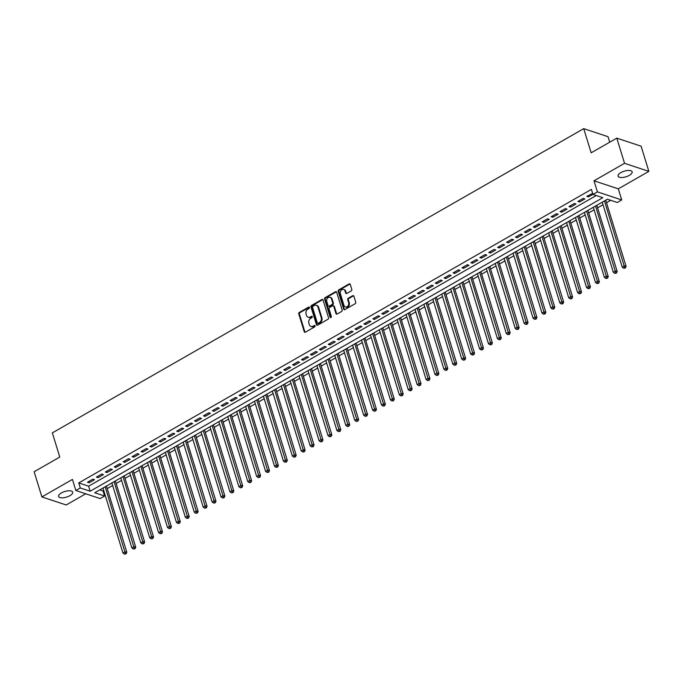 <?xml version="1.0" encoding="UTF-8"?>
<svg xmlns="http://www.w3.org/2000/svg" width="683" height="683" viewBox="0 0 683 683"><rect width="100%" height="100%" fill="white"/><g stroke="black" fill="none" stroke-linecap="round" stroke-linejoin="round"><path stroke-width="1.02" d="M309.467 307.435A0.794 0.632 -71.7 0 0 308.639 307.094L299.342 312.421A1.127 0.905 -71.7 0 0 298.77 313.907L304.242 331.707A1.127 0.905 -71.7 0 0 305.421 332.194L314.718 326.867A0.794 0.632 -71.7 0 0 314.3 325.484L313.096 326.175A3.611 2.886 -71.7 0 1 310.987 326.44A3.611 2.886 -71.7 0 1 309.322 324.613L308.861 323.127A3.611 2.886 -71.7 0 1 310.688 318.363L311.892 317.672A0.794 0.632 -71.7 0 0 311.465 316.289L310.261 316.98A3.611 2.886 -71.7 0 1 308.153 317.245A3.611 2.886 -71.7 0 1 306.488 315.418L306.035 313.932A3.611 2.886 -71.7 0 1 307.862 309.168L309.066 308.477A0.794 0.632 -71.7 0 0 309.467 307.435M309.39 307.265A0.794 0.632 -71.7 0 0 309.297 307.316L299.999 312.635A1.127 0.905 -71.7 0 0 299.427 314.129L304.9 331.921A1.127 0.905 -71.7 0 0 305.122 332.305M315.042 325.654A0.794 0.632 -71.7 0 0 314.957 325.706L313.096 326.175M312.216 316.46A0.794 0.632 -71.7 0 0 312.122 316.511L310.261 316.98M620.898 172.586A7.359 2.945 162.9 0 0 618.072 176.146A7.359 2.945 162.9 0 0 629.308 175.377A7.359 2.945 162.9 0 0 632.142 171.817A7.359 2.945 162.9 0 0 620.898 172.586M61.436 492.921A7.359 2.945 162.9 0 0 58.61 496.473A7.359 2.945 162.9 0 0 69.845 495.704A7.359 2.945 162.9 0 0 72.68 492.144A7.359 2.945 162.9 0 0 61.436 492.921M351.233 290.907A1.127 0.905 -71.7 0 0 351.805 289.413L350.268 284.418A1.127 0.905 -71.7 0 0 349.09 283.932L338.768 289.848A1.127 0.905 -71.7 0 0 338.196 291.334L343.669 309.134A1.127 0.905 -71.7 0 0 344.847 309.621L355.177 303.704A1.127 0.905 -71.7 0 0 355.749 302.219L353.888 296.183A1.127 0.905 -71.7 0 0 352.71 295.696L348.296 298.232A1.127 0.905 -71.7 0 0 347.724 299.717L348.637 302.706A3.022 2.408 -71.7 0 1 347.997 305.916A3.022 2.408 -71.7 0 1 345.35 306.915A3.022 2.408 -71.7 0 1 343.959 305.386L340.356 293.673A3.022 2.408 -71.7 0 1 340.996 290.471A3.022 2.408 -71.7 0 1 343.643 289.464A3.022 2.408 -71.7 0 1 345.035 290.992L345.641 292.947A1.127 0.905 -71.7 0 0 346.819 293.434L351.233 290.907M592.955 194.433L597.412 191.88L621.718 199.94L617.261 202.492L607.409 199.223L94.749 492.75L104.61 496.02L100.153 498.573L75.839 490.514L80.304 487.961L90.156 491.231L602.807 197.703L592.955 194.433L591.41 189.396L78.75 482.924L80.304 487.961M75.839 490.514L72.432 479.432L41.894 496.917L34.15 471.74L59.78 457.064L52.343 432.885L583.726 128.643L591.162 152.813L616.792 138.137L624.544 163.314L594.005 180.799L597.412 191.88M323.05 299.999A1.127 0.905 -71.7 0 0 321.872 299.513L311.55 305.429A1.127 0.905 -71.7 0 0 310.978 306.915L316.451 324.715A1.127 0.905 -71.7 0 0 317.629 325.202L327.96 319.285A1.127 0.905 -71.7 0 0 328.532 317.8L323.05 299.999M325.159 297.634L335.481 291.726A1.127 0.905 -71.7 0 1 336.659 292.213L342.14 310.005A1.127 0.905 -71.7 0 1 341.568 311.499L337.146 314.026A1.127 0.905 -71.7 0 1 335.968 313.54L333.748 306.326A1.127 0.905 -71.7 0 0 332.57 305.839L329.633 307.512A1.127 0.905 -71.7 0 0 329.069 309.006L331.375 316.519A0.794 0.632 -71.7 0 1 330.154 317.219L324.587 299.128A1.127 0.905 -71.7 0 1 325.159 297.634L325.817 297.856L336.138 291.94L335.481 291.726M616.792 138.137L641.106 146.196L648.85 171.373L624.544 163.314M41.894 496.917L66.208 504.976L85.734 493.792M92.871 479.142L87.526 482.207L89.166 482.753L94.519 479.688L92.871 479.142M101.793 474.036L96.44 477.101L98.087 477.648L103.432 474.583L101.793 474.036M110.706 468.939L105.353 471.996L107 472.542L112.345 469.477L110.706 468.939M119.619 463.834L114.274 466.89L115.914 467.437L121.267 464.372L119.619 463.834M128.541 458.728L123.188 461.785L124.827 462.331L130.18 459.266L128.541 458.728M137.454 453.623L132.101 456.679L133.748 457.226L139.093 454.161L137.454 453.623M146.367 448.518L141.022 451.583L142.662 452.12L148.015 449.064L146.367 448.518M155.289 443.412L149.936 446.477L151.575 447.015L156.928 443.959L155.289 443.412M164.202 438.307L158.849 441.372L160.496 441.91L165.841 438.853L164.202 438.307M173.115 433.201L167.77 436.266L169.41 436.804L174.763 433.748L173.115 433.201M182.037 428.096L176.684 431.161L178.323 431.707L183.676 428.642L182.037 428.096M190.95 422.99L185.597 426.055L187.244 426.602L192.589 423.537L190.95 422.99M199.863 417.885L194.518 420.95L196.158 421.496L201.511 418.431L199.863 417.885M208.776 412.78L203.432 415.845L205.071 416.391L210.424 413.326L208.776 412.78M217.698 407.674L212.345 410.739L213.992 411.286L219.337 408.221L217.698 407.674M226.611 402.569L221.258 405.634L222.906 406.18L228.25 403.115L226.611 402.569M235.524 397.463L230.18 400.528L231.819 401.075L237.172 398.01L235.524 397.463M244.446 392.366L239.093 395.423L240.732 395.969L246.085 392.904L244.446 392.366M253.359 387.261L248.006 390.317L249.654 390.864L254.998 387.799L253.359 387.261M262.272 382.156L256.928 385.212L258.567 385.758L263.92 382.693L262.272 382.156M271.194 377.05L265.841 380.107L267.48 380.653L272.833 377.588L271.194 377.05M280.107 371.945L274.754 375.01L276.402 375.548L281.746 372.491L280.107 371.945M289.02 366.839L283.676 369.904L285.315 370.442L290.668 367.386L289.02 366.839M297.942 361.734L292.589 364.799L294.228 365.337L299.581 362.28L297.942 361.734M306.855 356.628L301.502 359.693L303.15 360.24L308.494 357.175L306.855 356.628M315.768 351.523L310.424 354.588L312.063 355.134L317.416 352.069L315.768 351.523M324.681 346.418L319.337 349.483L320.976 350.029L326.329 346.964L324.681 346.418M333.603 341.312L328.25 344.377L329.898 344.924L335.242 341.859L333.603 341.312M342.516 336.207L337.163 339.272L338.811 339.818L344.155 336.753L342.516 336.207M351.429 331.101L346.085 334.166L347.724 334.713L353.077 331.648L351.429 331.101M360.351 325.996L354.998 329.061L356.637 329.607L361.99 326.542L360.351 325.996M369.264 320.89L363.911 323.955L365.559 324.502L370.903 321.437L369.264 320.89M378.177 315.794L372.833 318.85L374.472 319.396L379.825 316.331L378.177 315.794M387.099 310.688L381.746 313.745L383.385 314.291L388.738 311.226L387.099 310.688M396.012 305.583L390.659 308.639L392.307 309.186L397.651 306.121L396.012 305.583M404.925 300.477L399.581 303.542L401.22 304.08L406.573 301.024L404.925 300.477M413.847 295.372L408.494 298.437L410.133 298.975L415.486 295.918L413.847 295.372M422.76 290.266L417.407 293.331L419.055 293.869L424.399 290.813L422.76 290.266M431.673 285.161L426.329 288.226L427.968 288.764L433.321 285.707L431.673 285.161M440.586 280.056L435.242 283.121L436.881 283.667L442.234 280.602L440.586 280.056M449.508 274.95L444.155 278.015L445.803 278.562L451.147 275.497L449.508 274.95M458.421 269.845L453.068 272.91L454.716 273.456L460.06 270.391L458.421 269.845M467.334 264.739L461.99 267.804L463.629 268.351L468.982 265.286L467.334 264.739M476.256 259.634L470.903 262.699L472.542 263.245L477.895 260.18L476.256 259.634M485.169 254.528L479.816 257.593L481.464 258.14L486.808 255.075L485.169 254.528M494.082 249.423L488.738 252.488L490.377 253.034L495.73 249.969L494.082 249.423M503.004 244.326L497.651 247.383L499.29 247.929L504.643 244.864L503.004 244.326M511.917 239.221L506.564 242.277L508.212 242.824L513.556 239.759L511.917 239.221M520.83 234.115L515.486 237.172L517.125 237.718L522.478 234.653L520.83 234.115M529.752 229.01L524.399 232.066L526.038 232.613L531.391 229.548L529.752 229.01M538.665 223.904L533.312 226.969L534.96 227.507L540.304 224.451L538.665 223.904M547.578 218.799L542.234 221.864L543.873 222.402L549.217 219.345L547.578 218.799M556.491 213.694L551.147 216.759L552.786 217.296L558.139 214.24L556.491 213.694M565.413 208.588L560.06 211.653L561.708 212.191L567.052 209.135L565.413 208.588M574.326 203.483L568.973 206.548L570.621 207.094L575.965 204.029L574.326 203.483M583.239 198.377L577.895 201.442L579.534 201.989L584.887 198.924L583.239 198.377M78.75 482.924L88.602 486.194L596.259 195.526M592.648 193.434L586.808 196.337L588.447 196.883L592.921 194.322M99.752 489.89L103.056 490.983L103.739 490.59M107.222 488.601L112.652 485.485M116.136 483.496L121.574 480.38M125.057 478.39L130.487 475.274M133.97 473.285L139.4 470.169M142.884 468.179L148.322 465.063M151.805 463.074L157.235 459.966M160.718 457.969L166.148 454.861M169.632 452.863L175.061 449.755M178.545 447.758L183.983 444.65M187.466 442.652L192.896 439.545M196.38 437.547L201.809 434.439M205.293 432.441L210.731 429.334M214.214 427.336L219.644 424.228M223.128 422.231L228.557 419.123M232.041 417.125L237.479 414.018M240.962 412.028L246.392 408.912M249.876 406.923L255.305 403.807M258.789 401.817L264.227 398.701M267.71 396.712L273.14 393.596M276.624 391.607L282.053 388.49M285.537 386.501L290.967 383.394M294.45 381.396L299.888 378.288M303.372 376.29L308.801 373.183M312.285 371.185L317.715 368.077M321.198 366.079L326.636 362.972M330.12 360.974L335.549 357.866M339.033 355.869L344.463 352.761M347.946 350.763L353.384 347.656M356.868 345.658L362.297 342.55M365.781 340.561L371.211 337.445M374.694 335.455L380.132 332.339M383.615 330.35L389.045 327.234M392.529 325.245L397.958 322.128M401.442 320.139L406.872 317.023M410.355 315.034L415.793 311.918M419.277 309.928L424.706 306.821M428.19 304.823L433.62 301.715M437.103 299.717L442.541 296.61M446.025 294.612L451.454 291.504M454.938 289.507L460.368 286.399M463.851 284.401L469.289 281.294M472.773 279.296L478.202 276.188M481.686 274.19L487.116 271.083M490.599 269.085L496.037 265.977M499.521 263.988L504.95 260.872M508.434 258.883L513.864 255.766M517.347 253.777L522.777 250.661M526.26 248.672L531.698 245.556M535.182 243.566L540.612 240.45M544.095 238.461L549.525 235.353M553.008 233.355L558.446 230.248M561.93 228.25L567.36 225.142M570.843 223.145L576.273 220.037M579.756 218.039L585.194 214.932M588.678 212.934L594.108 209.826M597.591 207.828L603.021 204.721M606.504 202.723L610.713 200.315M609.723 142.184L608.032 136.694L583.726 128.643M594.005 180.799L618.311 188.858L648.85 171.373M618.311 188.858L621.718 199.94M103.056 490.983L104.61 496.02M88.602 486.194L90.156 491.231M89.166 482.753L88.781 481.489M98.087 477.648L97.695 476.384M107 472.542L106.608 471.279M115.914 467.437L115.529 466.173M124.827 462.331L124.443 461.068M133.748 457.226L133.356 455.962M142.662 452.12L142.277 450.857M151.575 447.015L151.191 445.76M160.496 441.91L160.104 440.655M169.41 436.804L169.025 435.549M178.323 431.707L177.939 430.444M187.244 426.602L186.852 425.338M196.158 421.496L195.765 420.233M205.071 416.391L204.687 415.127M213.992 411.286L213.6 410.022M222.906 406.18L222.513 404.917M231.819 401.075L231.435 399.811M240.732 395.969L240.348 394.706M249.654 390.864L249.261 389.6M258.567 385.758L258.183 384.495M267.48 380.653L267.096 379.389M276.402 375.548L276.009 374.284M285.315 370.442L284.931 369.187M294.228 365.337L293.844 364.082M303.15 360.24L302.757 358.976M312.063 355.134L311.67 353.871M320.976 350.029L320.592 348.765M329.898 344.924L329.505 343.66M338.811 339.818L338.418 338.555M347.724 334.713L347.34 333.449M356.637 329.607L356.253 328.344M365.559 324.502L365.166 323.238M374.472 319.396L374.088 318.133M383.385 314.291L383.001 313.027M392.307 309.186L391.914 307.922M401.22 304.08L400.836 302.817M410.133 298.975L409.749 297.711M419.055 293.869L418.662 292.614M427.968 288.764L427.575 287.509M436.881 283.667L436.497 282.403M445.803 278.562L445.41 277.298M454.716 273.456L454.323 272.193M463.629 268.351L463.245 267.087M472.542 263.245L472.158 261.982M481.464 258.14L481.071 256.876M490.377 253.034L489.993 251.771M499.29 247.929L498.906 246.665M508.212 242.824L507.819 241.56M517.125 237.718L516.741 236.455M526.038 232.613L525.654 231.349M534.96 227.507L534.567 226.244M543.873 222.402L543.48 221.138M552.786 217.296L552.402 216.041M561.708 212.191L561.315 210.936M570.621 207.094L570.228 205.831M579.534 201.989L579.15 200.725M588.447 196.883L588.063 195.62M308.153 317.245L308.81 317.458A3.611 2.886 -71.7 0 0 310.919 317.194M310.987 326.44L311.636 326.653A3.611 2.886 -71.7 0 0 313.753 326.389M322.837 299.624A1.127 0.905 -71.7 0 0 322.53 299.735L312.208 305.642A1.127 0.905 -71.7 0 0 311.636 307.137L317.108 324.929A1.127 0.905 -71.7 0 0 317.33 325.313M312.934 306.257A0.794 0.632 -71.7 0 0 312.541 307.307L317.339 322.922A0.794 0.632 -71.7 0 0 318.167 323.264L319.439 322.538A3.611 2.886 -71.7 0 0 321.266 317.774L317.979 307.094A3.611 2.886 -71.7 0 0 316.314 305.267A3.611 2.886 -71.7 0 0 314.206 305.532L312.934 306.257M317.706 323.324L318.363 323.546A0.794 0.632 -71.7 0 0 318.824 323.486L318.167 323.264M316.314 305.267L316.972 305.489A3.611 2.886 -71.7 0 1 318.637 307.316L321.924 317.988A3.611 2.886 -71.7 0 1 320.096 322.76L318.824 323.486M333.227 305.753L333.885 305.967A1.127 0.905 -71.7 0 1 334.405 306.539L336.625 313.762A1.127 0.905 -71.7 0 0 336.847 314.137M325.817 297.856A1.127 0.905 -71.7 0 0 325.245 299.342L330.811 317.433A0.794 0.632 -71.7 0 0 330.888 317.604M331.443 298.838A3.022 2.408 -71.7 0 0 330.051 297.31A3.022 2.408 -71.7 0 0 327.405 298.309A3.022 2.408 -71.7 0 0 326.764 301.51L328.028 305.642A1.127 0.905 -71.7 0 0 329.215 306.129L332.143 304.447A1.127 0.905 -71.7 0 0 332.715 302.962L331.443 298.838L332.1 299.052A3.022 2.408 -71.7 0 0 330.709 297.523L330.051 297.31M328.549 306.215L329.206 306.428A1.127 0.905 -71.7 0 0 329.863 306.351L329.215 306.129M332.1 299.052L333.372 303.175A1.127 0.905 -71.7 0 1 332.8 304.669L329.863 306.351M343.643 289.464L344.3 289.686A3.022 2.408 -71.7 0 1 345.692 291.214L346.298 293.161A1.127 0.905 -71.7 0 0 346.512 293.545M345.35 306.915L346.008 307.137A3.022 2.408 -71.7 0 0 348.654 306.129A3.022 2.408 -71.7 0 0 349.295 302.928L348.637 302.706M353.674 295.807A1.127 0.905 -71.7 0 0 353.367 295.918L348.945 298.445A1.127 0.905 -71.7 0 0 348.381 299.939L349.295 302.928M350.055 284.043A1.127 0.905 -71.7 0 0 349.747 284.154L339.425 290.062A1.127 0.905 -71.7 0 0 338.853 291.556L344.326 309.348A1.127 0.905 -71.7 0 0 344.548 309.732M102.962 488.055L122.957 553.051L125.185 551.779L126.825 552.325L106.446 486.057M125.407 553.631L124.519 554.144L126.065 553.853L125.407 553.631L105.191 486.774M124.519 554.144L122.957 553.051M126.825 552.325L126.065 553.853M111.875 482.949L131.87 547.945L134.099 546.673L135.746 547.22L115.359 480.952M134.329 548.526L133.433 549.038L134.986 548.748L134.329 548.526L114.104 481.669M133.433 549.038L131.87 547.945M135.746 547.22L134.986 548.748M120.789 477.844L140.783 542.84L143.012 541.568L144.659 542.114L124.272 475.846M143.242 543.42L142.354 543.933L143.9 543.642L143.242 543.42L123.017 476.572M142.354 543.933L140.783 542.84M144.659 542.114L143.9 543.642M129.71 472.738L149.705 537.734L151.933 536.462L153.573 537.009L133.185 470.749M152.155 538.315L151.267 538.827L152.813 538.537L152.155 538.315L131.939 471.466M151.267 538.827L149.705 537.734M153.573 537.009L152.813 538.537M138.623 467.633L158.618 532.638L160.847 531.357L162.486 531.903L142.107 465.644M161.077 533.21L160.181 533.722L161.734 533.432L161.077 533.21L140.852 466.361M160.181 533.722L158.618 532.638M162.486 531.903L161.734 533.432M147.537 462.528L167.531 527.532L169.76 526.251L171.407 526.798L151.02 460.538M169.99 528.104L169.102 528.616L170.648 528.326L169.99 528.104L149.765 461.256M169.102 528.616L167.531 527.532M171.407 526.798L170.648 528.326M156.45 457.422L176.453 522.427L178.681 521.146L180.321 521.692L159.933 455.433M178.903 523.007L178.015 523.511L179.561 523.221L178.903 523.007L158.687 456.15M178.015 523.511L176.453 522.427M180.321 521.692L179.561 523.221M165.371 452.317L185.366 517.321L187.594 516.041L189.234 516.587L168.855 450.328M187.825 517.902L186.929 518.406L188.482 518.115L187.825 517.902L167.6 451.045M186.929 518.406L185.366 517.321M189.234 516.587L188.482 518.115M174.285 447.211L194.279 512.216L196.508 510.935L198.155 511.482L177.768 445.222M196.738 512.796L195.842 513.3L197.396 513.01L196.738 512.796L176.513 445.939M195.842 513.3L194.279 512.216M198.155 511.482L197.396 513.01M183.198 442.114L203.201 507.11L205.429 505.83L207.069 506.376L186.681 440.117M205.651 507.691L204.763 508.203L206.309 507.904L205.651 507.691L185.426 440.834M204.763 508.203L203.201 507.11M207.069 506.376L206.309 507.904M192.119 437.009L212.114 502.005L214.342 500.724L215.982 501.271L195.603 435.011M214.564 502.586L213.677 503.098L215.222 502.799L214.564 502.586L194.348 435.728M213.677 503.098L212.114 502.005M215.982 501.271L215.222 502.799M201.033 431.904L221.027 496.9L223.256 495.627L224.903 496.165L204.516 429.906M223.486 497.48L222.59 497.992L224.144 497.694L223.486 497.48L203.261 430.623M222.59 497.992L221.027 496.9M224.903 496.165L224.144 497.694M209.946 426.798L229.94 491.794L232.177 490.522L233.817 491.06L213.429 424.8M232.399 492.375L231.511 492.887L233.057 492.588L232.399 492.375L212.174 425.518M231.511 492.887L229.94 491.794M233.817 491.06L233.057 492.588M218.867 421.693L238.862 486.689L241.09 485.417L242.73 485.955L222.351 419.695M241.312 487.269L240.425 487.782L241.97 487.491L241.312 487.269L221.096 420.412M240.425 487.782L238.862 486.689M242.73 485.955L241.97 487.491M227.781 416.587L247.775 481.583L250.004 480.311L251.651 480.849L231.264 414.59M250.234 482.164L249.338 482.676L250.892 482.386L250.234 482.164L230.009 415.307M249.338 482.676L247.775 481.583M251.651 480.849L250.892 482.386M236.694 411.482L256.688 476.478L258.917 475.206L260.565 475.752L240.177 409.484M259.147 477.058L258.259 477.571L259.805 477.28L259.147 477.058L238.922 410.201M258.259 477.571L256.688 476.478M260.565 475.752L259.805 477.28M245.615 406.376L265.61 471.372L267.838 470.1L269.478 470.647L249.09 404.379M268.06 471.953L267.173 472.465L268.718 472.175L268.06 471.953L247.844 405.096M267.173 472.465L265.61 471.372M269.478 470.647L268.718 472.175M254.528 401.271L274.523 466.267L276.752 464.995L278.391 465.541L258.012 399.273M276.982 466.848L276.086 467.36L277.639 467.07L276.982 466.848L256.757 399.999M276.086 467.36L274.523 466.267M278.391 465.541L277.639 467.07M263.442 396.166L283.436 461.162L285.665 459.89L287.312 460.436L266.925 394.176M285.895 461.742L285.007 462.254L286.553 461.964L285.895 461.742L265.67 394.894M285.007 462.254L283.436 461.162M287.312 460.436L286.553 461.964M272.355 391.06L292.358 456.065L294.586 454.784L296.226 455.33L275.838 389.071M294.808 456.637L293.921 457.149L295.466 456.859L294.808 456.637L274.592 389.788M293.921 457.149L292.358 456.065M296.226 455.33L295.466 456.859M281.276 385.955L301.271 450.959L303.5 449.679L305.139 450.225L284.76 383.966M303.73 451.531L302.834 452.044L304.387 451.753L303.73 451.531L283.505 384.683M302.834 452.044L301.271 450.959M305.139 450.225L304.387 451.753M290.19 380.849L310.184 445.854L312.413 444.573L314.06 445.12L293.673 378.86M312.643 446.434L311.747 446.938L313.301 446.648L312.643 446.434L292.418 379.577M311.747 446.938L310.184 445.854M314.06 445.12L313.301 446.648M299.103 375.744L319.106 440.748L321.334 439.468L322.974 440.014L302.586 373.755M321.556 441.329L320.668 441.833L322.214 441.542L321.556 441.329L301.331 374.472M320.668 441.833L319.106 440.748M322.974 440.014L322.214 441.542M308.024 370.638L328.019 435.643L330.248 434.362L331.887 434.909L311.508 368.649M330.47 436.224L329.582 436.727L331.127 436.437L330.47 436.224L310.253 369.366M329.582 436.727L328.019 435.643M331.887 434.909L331.127 436.437M316.938 365.542L336.932 430.538L339.161 429.257L340.808 429.803L320.421 363.544M339.391 431.118L338.495 431.63L340.049 431.332L339.391 431.118L319.166 364.261M338.495 431.63L336.932 430.538M340.808 429.803L340.049 431.332M325.851 360.436L345.846 425.432L348.082 424.152L349.722 424.698L329.334 358.438M348.304 426.013L347.416 426.525L348.962 426.226L348.304 426.013L328.079 359.156M347.416 426.525L345.846 425.432M349.722 424.698L348.962 426.226M334.772 355.331L354.767 420.327L356.996 419.055L358.635 419.593L338.256 353.333M357.218 420.907L356.33 421.42L357.875 421.121L357.218 420.907L337.001 354.05M356.33 421.42L354.767 420.327M358.635 419.593L357.875 421.121M343.686 350.225L363.68 415.221L365.909 413.949L367.556 414.487L347.169 348.228M366.139 415.802L365.243 416.314L366.797 416.015L366.139 415.802L345.914 348.945M365.243 416.314L363.68 415.221M367.556 414.487L366.797 416.015M352.599 345.12L372.594 410.116L374.822 408.844L376.47 409.382L356.082 343.122M375.052 410.696L374.164 411.209L375.71 410.918L375.052 410.696L354.827 343.839M374.164 411.209L372.594 410.116M376.47 409.382L375.71 410.918M361.512 340.014L381.515 405.01L383.744 403.738L385.383 404.285L364.995 338.017M383.966 405.591L383.078 406.103L384.623 405.813L383.966 405.591L363.749 338.734M383.078 406.103L381.515 405.01M385.383 404.285L384.623 405.813M370.434 334.909L390.428 399.905L392.657 398.633L394.296 399.179L373.917 332.911M392.887 400.486L391.991 400.998L393.545 400.708L392.887 400.486L372.662 333.628M391.991 400.998L390.428 399.905M394.296 399.179L393.545 400.708M379.347 329.804L399.342 394.8L401.57 393.528L403.218 394.074L382.83 327.806M401.8 395.38L400.912 395.892L402.458 395.602L401.8 395.38L381.575 328.532M400.912 395.892L399.342 394.8M403.218 394.074L402.458 395.602M388.26 324.698L408.263 389.694L410.492 388.422L412.131 388.969L391.743 322.7M410.714 390.275L409.826 390.787L411.371 390.497L410.714 390.275L390.488 323.426M409.826 390.787L408.263 389.694M412.131 388.969L411.371 390.497M397.182 319.593L417.176 384.597L419.405 383.317L421.044 383.863L400.665 317.604M419.635 385.169L418.739 385.682L420.293 385.391L419.635 385.169L399.41 318.321M418.739 385.682L417.176 384.597M421.044 383.863L420.293 385.391M406.095 314.487L426.09 379.492L428.318 378.211L429.966 378.758L409.578 312.498M428.548 380.064L427.652 380.576L429.206 380.286L428.548 380.064L408.323 313.215M427.652 380.576L426.09 379.492M429.966 378.758L429.206 380.286M415.008 309.382L435.011 374.386L437.24 373.106L438.879 373.652L418.491 307.393M437.462 374.967L436.574 375.471L438.119 375.18L437.462 374.967L417.236 308.11M436.574 375.471L435.011 374.386M438.879 373.652L438.119 375.18M423.93 304.276L443.924 369.281L446.153 368L447.792 368.547L427.413 302.287M446.375 369.862L445.487 370.365L447.032 370.075L446.375 369.862L426.158 303.004M445.487 370.365L443.924 369.281M447.792 368.547L447.032 370.075M432.843 299.171L452.838 364.176L455.066 362.895L456.714 363.441L436.326 297.182M455.296 364.756L454.4 365.26L455.954 364.97L455.296 364.756L435.071 297.899M454.4 365.26L452.838 364.176M456.714 363.441L455.954 364.97M441.756 294.066L461.751 359.07L463.988 357.79L465.627 358.336L445.239 292.076M464.209 359.651L463.322 360.163L464.867 359.864L464.209 359.651L443.984 292.794M463.322 360.163L461.751 359.07M465.627 358.336L464.867 359.864M450.678 288.969L470.672 353.965L472.901 352.684L474.54 353.231L454.161 286.971M473.123 354.545L472.235 355.058L473.78 354.759L473.123 354.545L452.906 287.688M472.235 355.058L470.672 353.965M474.54 353.231L473.78 354.759M459.591 283.863L479.586 348.859L481.814 347.587L483.462 348.125L463.074 281.866M482.044 349.44L481.148 349.952L482.702 349.653L482.044 349.44L461.819 282.583M481.148 349.952L479.586 348.859M483.462 348.125L482.702 349.653M468.504 278.758L488.499 343.754L490.727 342.482L492.375 343.02L471.987 276.76M490.957 344.334L490.07 344.847L491.615 344.548L490.957 344.334L470.732 277.477M490.07 344.847L488.499 343.754M492.375 343.02L491.615 344.548M477.417 273.652L497.42 338.648L499.649 337.376L501.288 337.914L480.9 271.655M499.871 339.229L498.983 339.741L500.528 339.442L499.871 339.229L479.654 272.372M498.983 339.741L497.42 338.648M501.288 337.914L500.528 339.442M486.339 268.547L506.334 333.543L508.562 332.271L510.201 332.809L489.822 266.549M508.792 334.124L507.896 334.636L509.45 334.346L508.792 334.124L488.567 267.266M507.896 334.636L506.334 333.543M510.201 332.809L509.45 334.346M495.252 263.442L515.247 328.438L517.475 327.166L519.123 327.712L498.735 261.444M517.705 329.018L516.818 329.53L518.363 329.24L517.705 329.018L497.48 262.161M516.818 329.53L515.247 328.438M519.123 327.712L518.363 329.24M504.165 258.336L524.168 323.332L526.397 322.06L528.036 322.607L507.648 256.338M526.619 323.913L525.731 324.425L527.276 324.135L526.619 323.913L506.393 257.056M525.731 324.425L524.168 323.332M528.036 322.607L527.276 324.135M513.087 253.231L533.082 318.227L535.31 316.955L536.949 317.501L516.57 251.233M535.54 318.807L534.644 319.32L536.189 319.029L535.54 318.807L515.315 251.959M534.644 319.32L533.082 318.227M536.949 317.501L536.189 319.029M522 248.125L541.995 313.121L544.223 311.849L545.871 312.396L525.483 246.136M544.453 313.702L543.557 314.214L545.111 313.924L544.453 313.702L524.228 246.853M543.557 314.214L541.995 313.121M545.871 312.396L545.111 313.924M530.913 243.02L550.916 308.024L553.145 306.744L554.784 307.29L534.396 241.031M553.367 308.596L552.479 309.109L554.024 308.818L553.367 308.596L533.141 241.748M552.479 309.109L550.916 308.024M554.784 307.29L554.024 308.818M539.835 237.915L559.829 302.919L562.058 301.638L563.697 302.185L543.318 235.925M562.28 303.491L561.392 304.003L562.937 303.713L562.28 303.491L542.063 236.642M561.392 304.003L559.829 302.919M563.697 302.185L562.937 303.713M548.748 232.809L568.743 297.814L570.971 296.533L572.619 297.079L552.231 230.82M571.201 298.394L570.305 298.898L571.859 298.608L571.201 298.394L550.976 231.537M570.305 298.898L568.743 297.814M572.619 297.079L571.859 298.608M557.661 227.704L577.656 292.708L579.893 291.428L581.532 291.974L561.144 225.714M580.115 293.289L579.227 293.792L580.772 293.502L580.115 293.289L559.889 226.432M579.227 293.792L577.656 292.708M581.532 291.974L580.772 293.502M566.583 222.598L586.577 287.603L588.806 286.322L590.445 286.869L570.066 220.609M589.028 288.183L588.14 288.687L589.685 288.397L589.028 288.183L568.811 221.326M588.14 288.687L586.577 287.603M590.445 286.869L589.685 288.397M575.496 217.493L595.491 282.497L597.719 281.217L599.358 281.763L578.979 215.504M597.949 283.078L597.053 283.59L598.607 283.291L597.949 283.078L577.724 216.221M597.053 283.59L595.491 282.497M599.358 281.763L598.607 283.291M584.409 212.396L604.404 277.392L606.632 276.111L608.28 276.658L587.892 210.398M606.863 277.972L605.975 278.485L607.52 278.186L606.863 277.972L586.637 211.115M605.975 278.485L604.404 277.392M608.28 276.658L607.52 278.186M593.322 207.291L613.325 272.286L615.554 271.014L617.193 271.552L596.805 205.293M615.776 272.867L614.888 273.379L616.433 273.08L615.776 272.867L595.559 206.01M614.888 273.379L613.325 272.286M617.193 271.552L616.433 273.08M602.244 202.185L622.239 267.181L624.467 265.909L626.106 266.447L605.727 200.187M624.697 267.762L623.801 268.274L625.355 267.975L624.697 267.762L604.472 200.904M623.801 268.274L622.239 267.181M626.106 266.447L625.355 267.975M309.297 307.316L308.639 307.094M314.957 325.706L314.3 325.484M312.122 316.511L311.465 316.289M304.9 331.921L304.242 331.707M299.427 314.129L298.77 313.907M299.999 312.635L299.342 312.421M317.108 324.929L316.451 324.715M311.636 307.137L310.978 306.915M312.208 305.642L311.55 305.429M322.53 299.735L321.872 299.513M320.096 322.76L319.439 322.538M321.924 317.988L321.266 317.774M318.637 307.316L317.979 307.094M336.625 313.762L335.968 313.54M334.405 306.539L333.748 306.326M330.811 317.433L330.154 317.219M325.245 299.342L324.587 299.128M332.8 304.669L332.143 304.447M333.372 303.175L332.715 302.962M346.298 293.161L345.641 292.947M345.692 291.214L345.035 290.992M348.381 299.939L347.724 299.717M348.945 298.445L348.296 298.232M353.367 295.918L352.71 295.696M344.326 309.348L343.669 309.134M338.853 291.556L338.196 291.334M339.425 290.062L338.768 289.848M349.747 284.154L349.09 283.932"/></g></svg>

